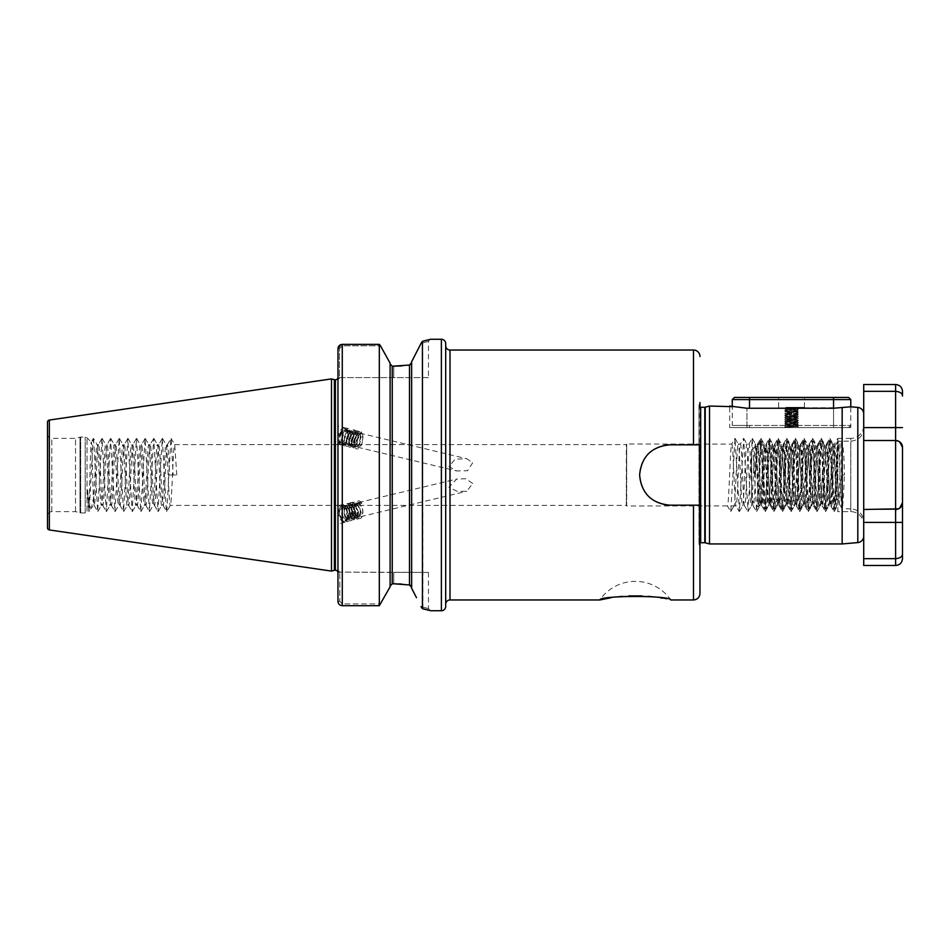 <?xml version="1.0" encoding="UTF-8"?>
<svg xmlns="http://www.w3.org/2000/svg" width="950" height="950" viewBox="0 0 950 950"><rect width="100%" height="100%" fill="white"/><g stroke="black" fill="none" stroke-linecap="round" stroke-linejoin="round"><path stroke-width="0.71" stroke-dasharray="4.75 3.56" d="M610.791 597.776L616.087 597.004M622.226 596.339L628.793 595.911M641.867 595.911L648.268 596.327M654.099 596.944L660.737 597.93M662.186 598.179L670.783 599.972A43.094 43.094 0 0 0 599.842 599.972M729.695 427.595L746.926 427.595L729.695 427.595L729.695 406.054M347.878 431.668A8.835 4.762 -76.5 0 1 348.056 432.963A8.835 4.762 -76.5 0 1 346.037 441.619A8.835 4.762 -76.5 0 1 340.967 445.004A8.835 4.762 -76.5 0 1 338.164 441.156A8.835 4.762 -76.5 0 1 337.963 438.888A8.835 4.762 -76.5 0 1 345.088 427.821A8.835 4.762 -76.5 0 1 347.878 431.668M337.963 429.293L337.963 442.106L337.963 426.122L345.088 427.821M340.967 445.004L337.963 444.291L337.963 441.109M361.819 433.675C357.841 434.981 355.882 438.508 355.929 444.256L357.841 447.272L360.976 445.36L362.805 438.591L362.508 436.335L360.572 433.402L356.084 434.898L353.424 441.477L353.459 443.674L355.371 446.69L358.506 444.766L360.335 437.997L360.038 435.741L358.103 432.82L353.614 434.304L350.954 440.883L350.989 443.08L352.901 446.096L356.036 444.173L357.865 437.404L357.568 435.147L355.621 432.226L351.144 433.711L348.484 440.289L348.519 442.486L350.431 445.503L353.554 443.591L355.395 436.81L355.098 434.554L353.151 431.633L348.674 433.129L346.014 439.696L346.037 441.892L347.961 444.909L351.084 442.997L352.925 436.216L352.628 433.96L350.027 430.789L346.204 432.535L343.544 439.114L343.567 441.299L345.491 444.315L348.614 442.403L350.455 435.622L350.158 433.366L347.558 430.196L343.734 431.941L341.074 438.52L341.098 440.705L343.009 443.721L346.144 441.809L347.985 435.041L347.688 432.772L345.088 429.602L340.646 432.155C344.09 427.334 346.56 427.607 348.056 432.963C347.51 439.743 345.325 443.211 341.513 443.365L339.471 440.325L339.447 438.128L342.095 431.549L345.931 429.804L348.519 432.974L348.816 435.242L346.988 442.011L343.853 443.923L341.941 440.907L341.917 438.722L344.565 432.143L348.401 430.397L350.989 433.568L351.286 435.824L349.457 442.605L346.322 444.517L344.411 441.501L344.387 439.316L347.047 432.737L350.871 430.991L353.459 434.162L353.768 436.418L351.928 443.199L348.793 445.111L346.881 442.094L346.857 439.897L349.517 433.331L353.341 431.573L355.941 434.756L356.238 437.012L354.397 443.781L351.274 445.704L349.351 442.688L349.327 440.491L351.987 433.912L355.811 432.167L358.411 435.349L358.708 437.606L356.867 444.374L353.744 446.298L351.821 443.282L351.797 441.085L354.457 434.506L358.293 432.761L360.881 435.943L361.178 438.199L359.338 444.968L356.214 446.892L354.303 443.876C354.255 438.116 356.214 434.589 360.192 433.283L361.285 431.787L361.819 433.675L360.192 433.283M472.72 462.721L467.554 470.713L456.713 470.951L448.958 466.545L455.157 459.111L466.782 458.743L472.72 462.721M341.371 443.329A7.113 3.836 -76.5 0 0 341.513 443.365L341.371 443.329A7.113 3.836 -76.5 0 1 339.114 440.23A7.113 3.836 -76.5 0 1 340.646 432.155M338.164 513.582A8.835 4.762 76.5 0 1 337.963 511.112L337.963 523.806L337.963 511.112A8.835 4.762 76.5 0 1 340.967 504.996A8.835 4.762 76.5 0 1 347.878 513.582A8.835 4.762 76.5 0 1 348.056 515.043A8.835 4.762 76.5 0 1 345.088 522.179A8.835 4.762 76.5 0 1 338.164 513.582M345.088 522.179L337.963 523.878L337.963 515.957M341.513 519.044A7.113 3.836 76.5 0 1 339.114 513.582A7.113 3.836 76.5 0 1 340.646 506.991L342.285 506.445L339.447 511.076L341.513 519.044C345.325 522.619 347.51 521.277 348.056 515.043C346.56 508.226 344.102 505.543 340.646 506.991C343.686 505.958 346.037 508.096 347.688 513.404L347.985 515.755L345.99 520.184L342.487 517.655L341.074 510.696L343.912 506.053L348.211 508.392L350.455 515.161L348.46 519.591L344.957 517.061L343.544 510.103L346.204 505.519L350.681 507.799L352.925 514.567L351.084 518.961L347.427 516.467L346.037 511.919L346.014 509.509L348.864 504.878L353.151 507.217L355.395 513.986L353.554 518.367L349.897 515.886L348.484 508.915L351.334 504.284L355.621 506.623L357.568 511.041L357.865 513.392L356.036 517.774L352.367 515.292L350.989 510.744L350.954 508.321L353.804 503.69L358.103 506.029L360.038 510.447L360.335 512.798L358.506 517.18L354.837 514.698L353.459 510.15L353.424 507.728L356.274 503.096L360.572 505.436L362.508 509.853L362.805 512.204L360.976 516.586L357.319 514.104L355.894 507.146L358.554 502.562L361.819 503.5L361.285 502.277L360.192 503.892L361.819 503.5M360.192 503.892L356.927 502.954L354.267 507.526L355.68 514.496L359.338 516.978L361.178 512.596L358.934 505.827L354.457 503.548L351.797 508.119L353.21 515.09L356.713 517.619L358.708 513.19L356.464 506.421L351.987 504.129L349.327 508.713L350.74 515.684L354.397 518.166L356.238 513.784L353.994 507.015L349.517 504.723L346.857 509.307L348.27 516.266L351.773 518.795L353.768 514.366L353.471 512.014L351.524 507.609L347.047 505.317L344.387 509.901L344.411 512.311L345.8 516.859L349.303 519.389L351.286 514.959L350.989 512.608L349.054 508.191L344.565 505.911L341.917 510.494L341.941 512.905L343.33 517.453L346.833 519.982L348.816 515.553L348.519 513.202L346.584 508.784L342.285 506.445M472.72 483.455L465.559 478.753L456.713 479.049L448.958 487.279L457.223 491.352L466.782 491.257L472.72 483.455M411.647 362.508L411.647 587.492L411.647 362.508M428.462 377.601L340.112 377.601L339.447 378.278L339.447 348.745L342.273 345.812L380.475 345.812L342.273 345.8L339.447 348.745L339.447 378.278L340.112 377.601L428.462 377.601L428.462 341.406L421.052 343.354L428.462 341.406L430.077 339.399M863.716 524.554L863.716 425.446A12.932 12.932 0 0 1 850.784 438.366L850.784 511.634L850.784 438.366L837.852 438.366L837.852 511.634L850.784 511.634A12.932 12.932 0 0 1 863.716 524.554L863.716 425.446M837.852 441.548L837.852 438.366L834.599 444.018L834.599 461.166L833.079 444.018L834.599 444.018L834.599 446.702L837.852 441.548C837.271 455.003 836.641 511.338 835.988 508.404L837.852 511.634L837.852 441.548L834.124 511.634L829.813 438.366L825.502 511.634L821.192 438.366L816.893 511.634L812.582 438.366L808.272 511.634L803.961 438.366L799.651 511.634L795.34 438.366L791.029 511.634L786.719 438.366L782.503 511.551L778.097 438.366L773.882 511.551L769.488 438.366L765.261 511.551L760.867 438.366L756.639 511.551L752.246 438.366L748.018 511.551L743.624 438.366L739.397 511.551L735.003 438.366L730.788 511.551L727.439 505.982C728.876 507.906 730.312 442.094 731.749 444.018C733.186 442.094 734.623 507.906 736.06 505.982C737.497 507.906 738.934 442.094 740.371 444.018C741.807 442.094 743.244 507.906 744.681 505.982C746.118 507.906 747.555 442.094 748.992 444.018C750.417 442.094 751.854 507.906 753.291 505.982C754.727 507.906 756.164 442.094 757.601 444.018C759.038 442.094 760.475 507.906 761.912 505.982C763.349 507.906 764.786 442.094 766.222 444.018C767.659 442.094 769.096 507.906 770.533 505.982C771.97 507.906 773.407 442.094 774.844 444.018C776.281 442.094 777.717 507.906 779.154 505.982C780.591 507.906 782.028 442.094 783.465 444.018C784.902 442.094 786.339 507.906 787.776 505.982C789.212 507.906 790.649 442.094 792.086 444.018C793.523 442.094 794.96 507.906 796.385 505.982C797.822 507.906 799.259 442.094 800.696 444.018C802.133 442.094 803.569 507.906 805.006 505.982C806.443 507.906 807.88 442.094 809.317 444.018C810.754 442.094 812.191 507.906 813.627 505.982C815.064 507.906 816.501 442.094 817.938 444.018C819.375 442.094 820.812 507.906 822.249 505.982C823.686 507.906 825.123 442.094 826.559 444.018C827.996 442.094 829.433 507.906 830.87 505.982C832.105 507.87 833.364 458.078 834.599 446.702M834.207 511.551L836.036 508.392L834.599 461.166M87.578 490.247L89.229 511.551L93.017 440.159L93.539 438.449L97.054 444.624L98.468 444.624C97.031 442.736 95.594 507.264 94.157 505.376L91.283 507.929C89.977 508.618 88.742 502.728 87.578 490.247L88.564 510.637C89.442 512.323 90.357 439.458 91.307 442.094C92.114 440.586 92.957 498.512 93.824 504.545L93.824 496.529C94.893 479.204 95.986 443.199 97.054 444.624C98.491 442.736 99.928 507.264 101.365 505.376C102.802 507.264 104.239 442.736 105.676 444.624C107.112 442.736 108.549 507.264 109.986 505.376C111.423 507.264 112.86 442.736 114.297 444.624C115.734 442.736 117.171 507.264 118.607 505.376C120.044 507.264 121.481 442.736 122.918 444.624C124.355 442.736 125.792 507.264 127.229 505.376C128.666 507.264 130.102 442.736 131.539 444.624C132.976 442.736 134.413 507.264 135.85 505.376C137.275 507.264 138.712 442.736 140.149 444.624C141.586 442.736 143.023 507.264 144.459 505.376C145.896 507.264 147.333 442.736 148.77 444.624C150.207 442.736 151.644 507.264 153.081 505.376C154.518 507.264 155.954 442.736 157.391 444.624C158.828 442.736 160.265 507.264 161.702 505.376C163.139 507.264 164.576 442.736 166.013 444.624C167.449 442.736 168.886 507.264 170.323 505.376L626.347 505.376L626.691 505.982L626.691 444.018L731.643 444.101L734.92 438.449M93.539 438.449L97.672 511.551L101.982 438.449L106.293 511.551L110.592 438.449L114.903 511.551L119.213 438.449L123.524 511.551L127.834 438.449L132.145 511.551L136.456 438.449L140.766 511.551L145.077 438.449L149.387 511.551L153.698 438.449L157.997 511.551L162.308 438.449L166.286 509.841L166.808 511.551L170.323 505.376C171.76 507.264 173.197 442.736 174.634 444.624L626.347 444.624L626.347 505.376L626.691 444.018L626.691 505.982L735.953 505.899L739.231 511.551M829.896 438.449L833.079 444.018C831.642 442.094 830.205 507.906 828.768 505.982C827.331 507.906 825.894 442.094 824.457 444.018C823.021 442.094 821.584 507.906 820.147 505.982C818.71 507.906 817.273 442.094 815.836 444.018C814.399 442.094 812.962 507.906 811.526 505.982C810.089 507.906 808.652 442.094 807.215 444.018C805.778 442.094 804.341 507.906 802.904 505.982C801.467 507.906 800.031 442.094 798.606 444.018C797.169 442.094 795.732 507.906 794.295 505.982C792.858 507.906 791.421 442.094 789.984 444.018C788.547 442.094 787.111 507.906 785.674 505.982C784.237 507.906 782.8 442.094 781.363 444.018C779.926 442.094 778.489 507.906 777.053 505.982C775.616 507.906 774.179 442.094 772.742 444.018C771.305 442.094 769.868 507.906 768.431 505.982C766.994 507.906 765.557 442.094 764.121 444.018C762.684 442.094 761.247 507.906 759.81 505.982C758.373 507.906 756.936 442.094 755.499 444.018C754.074 442.094 752.637 507.906 751.201 505.982C749.764 507.906 748.327 442.094 746.89 444.018C745.453 442.094 744.016 507.906 742.579 505.982C741.143 507.906 739.706 442.094 738.269 444.018L740.371 444.018L743.541 438.449M735.098 438.449L738.269 444.018C736.832 442.094 735.395 507.906 733.958 505.982L730.693 511.634M730.788 511.551L733.958 505.982M743.707 438.449L746.985 444.101L748.992 444.018L752.163 438.449M739.397 511.551L742.674 505.899L744.681 505.982L747.852 511.551M752.329 438.449L755.606 444.101L757.601 444.018L760.784 438.449M748.018 511.551L751.296 505.899L753.291 505.982L756.473 511.551M760.95 438.449L764.227 444.101L766.222 444.018L769.393 438.449M756.639 511.551L759.917 505.899L761.912 505.982L765.094 511.551M769.571 438.449L772.849 444.101L774.844 444.018L778.014 438.449M765.261 511.551L768.538 505.899L770.533 505.982L773.704 511.551M778.193 438.449L781.458 444.101L783.465 444.018L786.636 438.449M773.882 511.551L777.159 505.899L779.154 505.982L782.325 511.551M786.802 438.449L790.079 444.101L792.086 444.018L795.257 438.449M782.503 511.551L785.769 505.899L787.776 505.982L790.946 511.551M795.423 438.449L798.701 444.101L800.696 444.018L803.878 438.449M791.113 511.551L794.39 505.899L796.385 505.982L799.568 511.551M804.044 438.449L807.322 444.101L809.317 444.018L812.488 438.449M799.734 511.551L803.011 505.899L805.006 505.982L808.189 511.551M812.666 438.449L815.943 444.101L817.938 444.018L821.109 438.449M808.355 511.551L811.633 505.899L813.627 505.982L816.798 511.551M821.287 438.449L824.553 444.101L826.559 444.018L829.73 438.449M816.976 511.551L820.254 505.899L822.249 505.982L825.419 511.551M825.597 511.551L828.863 505.899L830.87 505.982L834.041 511.551M902.5 391.4L902.5 396.079C902.393 393.359 900.101 391.78 895.601 391.329L895.601 440.527A6.899 6.899 0 0 1 902.5 447.414A6.899 6.899 0 0 0 895.601 440.527L863.716 440.527L863.716 565.499M699.96 593.513L699.96 489.131L699.96 547.497L699.069 545.062L699.069 404.938L699.069 545.062A1.722 1.722 0 0 1 699.96 542.913M699.069 404.938A1.722 1.722 0 0 0 699.96 407.087L699.96 460.869L699.96 402.503L699.069 404.938M47.5 515.945L47.5 434.055L47.5 515.945A4.311 4.311 0 0 1 51.811 511.634L75.513 511.634L80.002 512.834A2.589 2.589 0 0 0 80.679 512.929L85.215 512.929A2.589 2.589 0 0 0 87.044 512.169L87.044 437.831L87.044 512.169L88.504 510.613L89.051 511.551M47.5 434.055A4.311 4.311 0 0 0 51.811 438.366L75.513 438.366L80.002 437.166A2.589 2.589 0 0 1 80.679 437.071L85.215 437.071A2.589 2.589 0 0 1 87.044 437.831L91.236 442.118L93.361 438.449M75.513 511.634L75.513 438.366L75.513 511.634M445.692 345.717L445.692 604.283M337.963 601.362L339.815 601.362L339.815 572.09L339.815 601.362L342.273 603.915L380.629 603.915L342.273 603.915L339.815 601.362L337.963 601.362L337.963 348.745L337.963 601.362L337.963 348.745L339.447 348.745L337.963 348.745M339.352 377.601L337.547 378.587L337.963 379.762L340.112 377.601L337.963 379.762M102.161 438.449L105.676 444.624L107.077 444.624C105.64 442.736 104.203 507.264 102.766 505.376C101.341 507.264 99.904 442.736 98.468 444.624L101.982 438.449M110.782 438.449L114.297 444.624L115.698 444.624C114.261 442.736 112.824 507.264 111.388 505.376C109.951 507.264 108.514 442.736 107.077 444.624L110.592 438.449M97.85 511.551L101.484 505.281L102.766 505.376L106.293 511.551M119.403 438.449L122.918 444.624L124.319 444.624C122.883 442.736 121.446 507.264 120.009 505.376C118.572 507.264 117.135 442.736 115.698 444.624L119.213 438.449M106.471 511.551L110.093 505.281L111.388 505.376L114.903 511.551M128.024 438.449L131.539 444.624L132.941 444.624C131.504 442.736 130.067 507.264 128.63 505.376C127.193 507.264 125.756 442.736 124.319 444.624L127.834 438.449M115.093 511.551L118.714 505.281L120.009 505.376L123.524 511.551M136.634 438.449L140.149 444.624L141.562 444.624C140.125 442.736 138.688 507.264 137.251 505.376C135.814 507.264 134.377 442.736 132.941 444.624L136.456 438.449M123.714 511.551L127.336 505.281L128.63 505.376L132.145 511.551M145.255 438.449L148.77 444.624L150.171 444.624C148.734 442.736 147.298 507.264 145.873 505.376C144.436 507.264 142.999 442.736 141.562 444.624L145.077 438.449M132.323 511.551L135.957 505.281L137.251 505.376L140.766 511.551M153.876 438.449L157.391 444.624L158.792 444.624C157.356 442.736 155.919 507.264 154.482 505.376C153.045 507.264 151.608 442.736 150.171 444.624L153.698 438.449M140.944 511.551L144.578 505.281L145.873 505.376L149.387 511.551M162.498 438.449L166.013 444.624L167.414 444.624C165.977 442.736 164.54 507.264 163.103 505.376C161.666 507.264 160.229 442.736 158.792 444.624L162.308 438.449M149.566 511.551L153.188 505.281L154.482 505.376L157.997 511.551M167.414 444.624L171.119 438.449L173.173 475L176.783 475L169.563 475C168.851 456.546 168.138 446.417 167.414 444.624M158.187 511.551L161.809 505.281L163.103 505.376L166.618 511.551M176.783 475L174.741 444.719L171.119 438.449M693.488 444.838L669.786 444.838L693.488 444.838L693.488 350.027M699.96 547.497L699.96 444.838L669.786 444.838A30.162 30.162 0 0 0 639.623 475A30.162 30.162 0 0 0 669.786 505.162C651.462 503.381 641.404 493.335 639.623 475.024C641.381 456.689 651.439 446.619 669.786 444.838M669.786 505.162L699.651 505.162M390.106 363.173L390.106 586.827M416.492 597.692L411.647 588.252L411.647 361.748M411.647 588.252L411.647 587.492L411.647 588.252M421.052 343.354L422.691 341.252M422.916 608.807L422.429 341.311M422.429 608.689L421.052 606.646C430.872 609.188 430.872 609.188 421.052 606.646C430.872 609.188 430.872 609.188 421.052 606.646M340.967 504.996L337.963 505.709L337.963 511.112M340.907 344.601L342.012 344.387M379.323 605.696L379.323 344.375M401.874 584.107L409.497 584.939L409.497 365.061L401.874 365.892M398.038 583.894L396.411 583.834M393.763 583.799L393.763 572.399L428.462 572.399L339.815 572.09L393.763 572.399L393.763 583.799L392.255 583.799L392.255 366.201L393.763 366.201L393.763 377.601L393.763 366.201M428.462 572.399L428.462 608.594L430.611 610.743L428.319 610.126M425.921 609.508L425.125 609.318M425.386 340.622L426.277 340.397M429.222 339.637L429.97 339.435M94.157 505.376L93.824 504.545L94.157 505.376M47.5 527.808L47.5 422.192M331.491 571.092L331.491 378.907M445.692 606.444L445.692 343.556M93.824 496.529L91.521 507.597L89.229 511.551M709.519 406.054L709.519 543.946M863.716 536.144L863.716 413.856M850.784 427.595L833.554 427.595L850.784 427.595L850.784 406.802L842.163 407.681L842.163 543.946M842.163 407.681L746.926 408.239L732.272 406.647L732.272 425.446L749.514 425.446L732.272 425.446L734.433 427.595L749.514 427.595L734.433 427.595M169.563 475L173.173 475M166.808 511.551L170.929 438.449M340.112 572.399L337.963 570.237L340.112 572.399M348.056 515.043C347.783 522.678 345.479 523.984 341.133 518.938C335.908 510.613 342.249 498.702 347.938 507.502C351.369 514.092 351.464 518.724 348.246 521.408C342.95 523.771 338.544 505.566 344.945 504.046C351.061 501.493 356.286 519.496 350.716 520.814C346.714 520.576 344.541 516.681 344.209 509.129C345.61 502.586 348.508 501.647 352.889 506.326C358.922 514.449 353.412 526.158 348.543 517.156C345.669 510.447 346.109 505.685 349.885 502.871C356.001 500.306 361.226 518.308 355.656 519.626C351.654 519.401 349.493 515.494 349.161 507.941C349.647 497.159 360.798 503.346 360.501 513.57C359.658 519.982 357.319 520.778 353.483 515.981C348.27 507.656 354.599 495.746 360.299 504.545C366.332 512.668 360.834 524.388 355.953 515.387C351.5 508.333 355.549 496.696 361.285 502.277M348.056 432.963C347.783 441.299 345.479 445.289 341.133 444.921C335.908 442.296 342.249 424.793 347.938 428.628C351.369 432.274 351.464 437.202 348.246 443.436C342.95 451.571 338.544 438.271 344.945 431.11C351.061 423.166 356.286 436.668 350.716 444.03C346.714 448.103 344.541 446.726 344.209 439.897C345.61 432.381 348.508 429.02 352.889 429.816C358.922 432.642 353.412 450.336 348.543 446.702C343.318 444.077 349.659 426.574 355.359 430.409C358.779 434.043 358.886 438.983 355.656 445.218C351.654 449.291 349.493 447.901 349.161 441.073C349.647 430.409 360.798 426.312 360.501 437.416C360.846 448.269 350.514 452.568 351.631 441.667C353.02 434.162 355.918 430.801 360.299 431.597C366.332 434.411 360.834 452.117 355.953 448.471C351.5 446.322 355.549 431.253 361.285 431.787M663.848 445.419A30.162 30.162 0 0 0 663.896 504.581M746.926 427.595L833.554 427.595L746.926 427.595L746.926 408.239L746.926 427.595M751.664 500.211L751.664 449.789L751.664 500.211L758.444 506.991L760.356 503.773L761.104 498.358L764.548 446.132L768.859 503.868L773.169 446.132L777.48 503.868L781.791 446.132L786.101 503.868L790.412 446.132L794.722 503.868L799.033 446.132L803.332 503.868L807.643 446.132L811.953 503.868L816.264 446.132L820.574 503.868L824.885 446.132L829.196 503.868L833.506 446.132L836.95 498.358L837.817 503.868L838.672 498.358L839.966 475L837.104 475C837.211 455.81 838.161 444.576 839.966 441.299L841.462 441.299C843.268 444.553 844.217 455.774 844.324 475L839.966 475L839.966 441.299M751.664 449.789L756.046 446.227L759.383 498.358L760.238 503.868L761.734 503.868L766.044 446.132L770.355 503.868L774.666 446.132L778.976 503.868L783.287 446.132L787.597 503.868L791.896 446.132L796.207 503.868L800.518 446.132L804.828 503.868L809.139 446.132L813.449 503.868L817.76 446.132L822.071 503.868L826.381 446.132L830.692 503.868L835.002 446.132L839.301 503.868L841.462 475L841.462 441.299M760.285 457.354L761.686 441.168L760.285 441.168C758.765 444.339 757.114 455.204 755.333 473.753C754.704 474.952 754.989 469.027 754.906 467.4L755.713 445.74C756.663 443.329 757.578 508.452 758.444 506.991C759.074 508.713 759.691 477.992 760.285 457.354L760.285 441.168L757.316 446.227L758.29 451.642L760.879 498.358L761.627 503.773L764.596 508.832C766.033 510.922 767.469 439.078 768.906 441.168L770.403 441.251L773.276 446.227L774.559 446.227L777.528 441.168L779.024 441.251L781.898 446.227L783.168 446.227L786.149 441.168L787.645 441.251L790.519 446.227L791.789 446.227L794.758 441.168L796.254 441.251L799.14 446.227L800.411 446.227L803.379 441.168L804.876 441.251L807.761 446.227L809.032 446.227L812.001 441.168L813.497 441.251L816.371 446.227L817.653 446.227L820.622 441.168L822.118 441.251L824.992 446.227L826.274 446.227L829.243 441.168L830.739 441.251L833.613 446.227L834.884 446.227L837.852 441.168L850.784 441.168L850.784 475L850.784 441.168C858.634 440.408 862.944 436.098 863.716 428.248L863.716 475L863.716 428.248M899.686 441.857L898.486 441.156M895.601 384.501L895.601 391.329L863.716 391.329L863.716 440.527L895.601 440.527L863.716 440.527L863.716 509.473L895.601 509.473L863.716 509.473L895.601 509.473L895.601 522.405L863.716 522.405M760.285 441.168C761.722 439.078 763.159 510.922 764.596 508.832L765.997 508.832C764.56 510.922 763.123 439.078 761.686 441.168L764.667 446.227L765.938 446.227L768.906 441.168C770.343 439.078 771.78 510.922 773.217 508.832C774.654 510.922 776.091 439.078 777.528 441.168C778.964 439.078 780.401 510.922 781.838 508.832C783.275 510.922 784.712 439.078 786.149 441.168C787.586 439.078 789.023 510.922 790.459 508.832C791.884 510.922 793.321 439.078 794.758 441.168C796.195 439.078 797.632 510.922 799.069 508.832C800.506 510.922 801.943 439.078 803.379 441.168C804.816 439.078 806.253 510.922 807.69 508.832C809.127 510.922 810.564 439.078 812.001 441.168C813.438 439.078 814.874 510.922 816.311 508.832C817.748 510.922 819.185 439.078 820.622 441.168C822.059 439.078 823.496 510.922 824.932 508.832C826.369 510.922 827.806 439.078 829.243 441.168C830.68 439.078 832.117 510.922 833.554 508.832C834.991 510.922 836.416 439.078 837.852 441.168C839.289 439.078 840.726 510.922 842.163 508.832L850.784 508.832L850.784 475L850.784 508.832C858.634 509.592 862.944 513.903 863.716 521.764L863.716 475L863.716 521.764M837.104 475L834.955 508.832C833.518 510.922 832.081 439.078 830.644 441.168C829.207 439.078 827.771 510.922 826.334 508.832C824.897 510.922 823.46 439.078 822.023 441.168C820.586 439.078 819.149 510.922 817.712 508.832C816.276 510.922 814.839 439.078 813.402 441.168C811.965 439.078 810.528 510.922 809.091 508.832C807.654 510.922 806.217 439.078 804.781 441.168C803.344 439.078 801.907 510.922 800.482 508.832C799.045 510.922 797.608 439.078 796.171 441.168C794.734 439.078 793.297 510.922 791.861 508.832C790.424 510.922 788.987 439.078 787.55 441.168C786.113 439.078 784.676 510.922 783.239 508.832C781.803 510.922 780.366 439.078 778.929 441.168C777.492 439.078 776.055 510.922 774.618 508.832C773.181 510.922 771.744 439.078 770.307 441.168C768.871 439.078 767.434 510.922 765.997 508.832L768.966 503.773L770.248 503.773L773.217 508.832L774.713 508.749L777.587 503.773L778.869 503.773L781.838 508.832L783.334 508.749L786.208 503.773L787.479 503.773L790.459 508.832L791.956 508.749L794.829 503.773L796.1 503.773L799.069 508.832L800.565 508.749L803.451 503.773L804.721 503.773L807.69 508.832L809.186 508.749L812.06 503.773L813.342 503.773L816.311 508.832L817.807 508.749L820.681 503.773L821.964 503.773L824.932 508.832L826.429 508.749L829.303 503.773L830.573 503.773L833.459 508.749L834.955 508.832L837.924 503.773L839.194 503.773L842.163 508.832C842.887 506.825 843.6 495.544 844.324 475M902.5 558.6L902.5 522.405L895.601 522.405L895.601 558.671L863.716 558.671M863.716 384.501L863.716 391.329M863.716 440.527L863.716 427.595L902.5 427.595M902.5 522.405L902.5 502.586M899.686 508.143L898.486 508.844M895.601 565.499L895.601 558.671C900.101 558.22 902.393 556.641 902.5 553.921M791.528 397.433L804.46 397.433L791.528 397.433M791.528 407.336L804.46 407.336L791.528 407.336M786.172 407.372L784.7 408.227L798.356 407.336L786.149 407.336L791.528 407.871C798.475 408.179 798.475 408.488 791.528 408.797C784.581 409.106 784.581 409.426 791.528 409.735C798.475 410.044 798.475 410.353 791.528 410.661C784.581 410.982 784.581 411.291 791.528 411.599C798.475 411.908 798.475 412.217 791.528 412.537C784.581 412.846 784.581 413.155 791.528 413.464C798.475 413.772 798.475 414.081 791.528 414.402C784.581 414.711 784.581 415.019 791.528 415.328C798.475 415.637 798.475 415.957 791.528 416.266C784.581 416.575 784.581 416.884 791.528 417.192C798.475 417.513 798.475 417.822 791.528 418.131C784.581 418.439 784.581 418.748 791.528 419.057C798.475 419.378 798.475 419.686 791.528 419.995C784.581 420.304 784.581 420.613 791.528 420.933C798.475 421.242 798.475 421.551 791.528 421.859C784.581 422.168 784.581 422.489 791.528 422.798C798.475 423.106 798.475 423.415 791.528 423.724C784.581 424.044 784.581 424.353 791.528 424.662C798.475 424.971 798.475 425.279 791.528 425.588L787.217 425.873C784.522 426.407 785.674 426.894 790.661 427.334C783.014 427.156 783.299 426.966 791.528 426.764C799.259 426.586 799.259 426.384 791.528 426.182L786.149 425.873L791.528 425.422C798.475 425.113 798.475 424.793 791.528 424.484C798.475 424.793 798.475 425.113 791.528 425.422M791.528 427.595L784.415 427.595L791.528 427.595M784.7 408.227L798.356 409.153L784.7 410.091L798.356 411.017L784.7 411.956L798.356 412.882L784.7 413.82L798.356 414.758L784.7 415.684L798.356 416.622L784.7 417.549L798.356 418.487L784.7 419.413L798.356 420.351L784.7 421.289L798.356 422.216L784.7 423.154L798.356 424.08L784.7 425.066L798.356 425.992L785.602 426.752L784.415 427.595M785.793 426.253L784.7 426.93L790.661 427.334C783.014 427.156 783.299 426.966 791.528 426.764C799.259 426.586 799.259 426.384 791.528 426.182M791.528 423.558C784.581 423.866 784.581 424.175 791.528 424.484C784.581 424.175 784.581 423.866 791.528 423.558C798.475 423.237 798.475 422.928 791.528 422.619C798.475 422.928 798.475 423.237 791.528 423.558M784.7 425.018L786.172 424.163L784.7 423.201M791.528 407.871C798.475 408.179 798.475 408.488 791.528 408.797C784.581 409.106 784.581 409.426 791.528 409.735C798.475 410.044 798.475 410.353 791.528 410.661C784.581 410.982 784.581 411.291 791.528 411.599C798.475 411.908 798.475 412.217 791.528 412.537C784.581 412.846 784.581 413.155 791.528 413.464C798.475 413.772 798.475 414.081 791.528 414.402C784.581 414.711 784.581 415.019 791.528 415.328C798.475 415.637 798.475 415.957 791.528 416.266C784.581 416.575 784.581 416.884 791.528 417.192C798.475 417.513 798.475 417.822 791.528 418.131C784.581 418.439 784.581 418.748 791.528 419.057C798.475 419.378 798.475 419.686 791.528 419.995C784.581 420.304 784.581 420.613 791.528 420.933C798.475 421.242 798.475 421.551 791.528 421.859C784.581 422.168 784.581 422.489 791.528 422.798C798.475 423.106 798.475 423.415 791.528 423.724C784.581 424.044 784.581 424.353 791.528 424.662C798.475 424.971 798.475 425.279 791.528 425.588M791.528 421.693C784.581 422.002 784.581 422.311 791.528 422.619C784.581 422.311 784.581 422.002 791.528 421.693C798.475 421.372 798.475 421.064 791.528 420.755C798.475 421.064 798.475 421.372 791.528 421.693M784.7 423.154L786.172 422.299L784.7 421.337M791.528 419.817C784.581 420.137 784.581 420.446 791.528 420.755C784.581 420.446 784.581 420.137 791.528 419.817C798.475 419.508 798.475 419.199 791.528 418.891C798.475 419.199 798.475 419.508 791.528 419.817M784.7 421.289L786.172 420.434L784.7 419.461M791.528 417.952C784.581 418.261 784.581 418.582 791.528 418.891C784.581 418.582 784.581 418.261 791.528 417.952C798.475 417.644 798.475 417.335 791.528 417.026C798.475 417.335 798.475 417.644 791.528 417.952M784.7 419.413L786.172 418.57L784.7 417.596M791.528 416.088C784.581 416.397 784.581 416.706 791.528 417.026C784.581 416.706 784.581 416.397 791.528 416.088C798.475 415.779 798.475 415.471 791.528 415.162C798.475 415.471 798.475 415.779 791.528 416.088M784.7 417.549L786.172 416.694L784.7 415.732M791.528 414.224C784.581 414.532 784.581 414.841 791.528 415.162C784.581 414.841 784.581 414.532 791.528 414.224C798.475 413.915 798.475 413.606 791.528 413.286C798.475 413.606 798.475 413.915 791.528 414.224M784.7 415.684L786.172 414.829L784.7 413.867L786.172 412.858L784.7 412.003M791.528 412.359C784.581 412.668 784.581 412.977 791.528 413.286C784.581 412.977 784.581 412.668 791.528 412.359C798.475 412.051 798.475 411.73 791.528 411.421C798.475 411.73 798.475 412.051 791.528 412.359M791.528 410.495C784.581 410.804 784.581 411.113 791.528 411.421C784.581 411.113 784.581 410.804 791.528 410.495C798.475 410.186 798.475 409.866 791.528 409.557C798.475 409.866 798.475 410.186 791.528 410.495M784.7 411.956L786.172 411.101L784.7 410.139M791.528 408.631C784.581 408.939 784.581 409.248 791.528 409.557C784.581 409.248 784.581 408.939 791.528 408.631C798.475 408.31 798.475 408.001 791.528 407.692C798.475 408.001 798.475 408.31 791.528 408.631M784.7 410.091L786.172 409.236L784.7 408.274M786.149 407.336L791.528 407.692M798.356 425.944L796.896 425.101L798.356 424.128M798.356 424.08L796.896 423.225L798.356 422.263M798.356 422.216L796.896 421.361L798.356 420.399L796.896 419.389L798.356 418.534M798.356 418.487L796.896 417.632L798.356 416.67M798.356 416.622L796.896 415.767L798.356 414.806M798.356 414.758L796.896 413.903L798.356 412.941M798.356 412.882L796.896 412.039L798.356 411.065M798.356 411.017L796.896 410.162L798.356 409.201M798.356 409.153L796.896 408.298L798.356 407.336L786.529 407.336M798.356 425.992L797.513 426.491L798.641 427.595M732.272 399.582L850.784 399.582M833.554 408.239L833.554 427.595L833.554 408.239L833.554 427.595L749.514 427.595L848.635 427.595L833.554 427.595L833.554 425.446L749.514 425.446L850.784 425.446L833.554 425.446L833.554 397.433L734.433 397.433M848.635 397.433L833.554 397.433M700.684 407.253L700.684 542.747M705.232 407.194L705.232 542.806M704.793 407.253L704.793 542.747M51.811 511.634L51.811 438.366L51.811 511.634M85.215 512.929L85.215 437.071L85.215 512.929M80.679 512.929L80.679 437.071L80.679 512.929M80.002 512.834L80.002 437.166L80.002 512.834M450.003 599.972L450.003 350.027M335.374 570.226L335.374 379.774M334.388 570.321L334.388 379.679M335.053 570.226L335.053 379.774M693.488 505.162L693.488 599.972M342.273 605.696L342.273 344.375M441.382 610.743L441.382 339.257M49.341 529.946L49.341 420.054M857.814 407.419L857.814 542.581M895.601 440.527L895.601 509.473M755.333 473.753L757.316 446.227L755.939 446.132L755.333 448.839M749.514 408.239L749.514 397.433M749.514 425.446L749.514 427.595L749.514 425.446M355.371 446.69L356.214 446.892M357.841 447.272L456.713 470.951M343.009 443.721L343.853 443.923M345.491 444.315L346.322 444.517M347.961 444.909L348.793 445.111M350.431 445.503L351.274 445.704M352.901 446.096L353.744 446.298M345.088 429.602L345.931 429.804M347.558 430.196L348.401 430.397M350.027 430.789L350.871 430.979M352.509 431.371L353.341 431.573M354.979 431.965L355.811 432.167M357.449 432.559L358.293 432.761M343.912 506.053L344.755 505.851M346.382 505.471L347.225 505.269M348.864 504.878L349.695 504.676M351.334 504.284L352.165 504.082M353.804 503.69L354.647 503.488M356.274 503.096L357.117 502.894M358.744 502.503L456.713 479.049M358.352 517.227L359.195 517.026M345.99 520.184L346.833 519.982M348.46 519.591L349.303 519.389M350.93 518.997L351.773 518.795M353.412 518.403L354.243 518.201M355.882 517.821L356.713 517.619M360.822 516.634L466.782 491.257M698.962 405.531L698.962 544.469L698.962 405.531M94.038 505.281L97.672 511.551M339.352 572.399L337.547 571.413M359.919 433.152L466.782 458.743M778.608 407.336L778.608 397.433M784.7 425.066L786.137 425.897M848.635 427.595L850.784 425.446L850.784 406.802M804.46 407.336L804.46 397.433"/><path stroke-width="1.43" d="M450.003 599.972A4.311 4.311 0 0 0 445.692 604.283L445.692 345.717A4.311 4.311 0 0 0 450.003 350.027L450.003 599.972L599.842 599.972L610.791 597.776M616.087 597.004L622.226 596.339M628.793 595.911L641.867 595.911M648.268 596.327L654.099 596.944M660.737 597.93L662.186 598.179M729.695 406.054L746.926 408.239L833.554 408.239L850.784 406.802L850.784 399.582L732.272 399.582L732.272 406.647L709.519 406.054L709.519 543.946L842.163 543.946L842.163 407.681M411.647 361.748L421.052 343.354L411.647 361.748L411.647 588.252L416.492 597.692M409.497 365.061L411.647 362.508L410.994 364.218L409.497 365.061L409.497 584.939L411.647 587.492L410.994 585.782L409.497 584.939L393.763 583.799L392.255 583.799L390.106 586.067L392.255 583.799L392.255 366.201L409.497 365.061M842.163 543.946L857.814 542.581L857.814 407.419L850.784 406.802M857.814 542.581A6.46 6.46 0 0 0 863.716 536.144L863.716 413.856A6.46 6.46 0 0 0 857.814 407.419M699.96 542.913A1.722 1.722 0 0 1 700.684 542.747L700.684 407.253A1.722 1.722 0 0 1 699.96 407.087L699.96 402.503M700.684 542.747L704.793 542.747L704.793 407.253L700.684 407.253M704.793 542.747A1.722 1.722 0 0 1 705.232 542.806L709.519 543.946M704.793 407.253A1.722 1.722 0 0 0 705.232 407.194L709.519 406.054M441.382 610.743A4.311 4.311 0 0 0 445.692 606.444L445.692 343.556A4.311 4.311 0 0 0 441.382 339.257L441.382 610.743L430.611 610.743L422.429 608.689L422.429 341.311L421.052 343.354M337.963 379.762L337.547 378.587A2.589 2.589 0 0 1 335.374 379.774L335.374 570.226A2.589 2.589 0 0 1 337.547 571.413L337.963 570.237M335.374 379.774L335.374 570.226M335.053 379.774A2.589 2.589 0 0 1 334.388 379.679L331.491 378.907L331.491 571.092L334.388 570.321A2.589 2.589 0 0 1 335.053 570.226M331.491 378.907L49.341 420.054A2.149 2.149 0 0 0 47.5 422.192L47.5 527.808A2.149 2.149 0 0 0 49.341 529.946L331.491 571.092M422.429 341.311L430.611 339.257L441.382 339.257M450.003 350.027L693.488 350.027A6.46 6.46 0 0 1 699.96 356.488M699.651 505.162L693.488 505.162L693.488 599.972L670.783 599.972C671.116 595.294 599.319 595.341 599.842 599.972M693.488 505.162L669.786 505.162C651.462 503.381 641.404 493.335 639.623 475.024C641.381 456.689 651.439 446.619 669.786 444.838L699.96 444.838L699.96 593.513C699.568 597.431 697.419 599.592 693.488 599.972M342.012 344.387L379.323 344.375L380.475 345.8L379.323 344.375L342.273 344.375C339.625 344.66 338.188 346.121 337.963 348.745L337.963 601.362C338.176 603.962 339.613 605.411 342.273 605.696L379.323 605.696L390.106 586.827L379.323 605.696L342.273 605.696C339.625 605.423 338.188 603.974 337.963 601.362M379.323 344.375L379.323 605.696M390.106 363.173L380.475 345.8L390.106 363.173L390.106 586.827M390.106 363.933L392.255 366.201L390.106 363.933M337.963 348.745L340.907 344.601M401.874 365.892L393.763 366.201M401.874 584.107L398.038 583.894M396.411 583.834L393.763 583.799M421.052 606.646L422.429 608.689M428.319 610.126L425.921 609.508M425.125 609.318L422.916 608.807M422.691 341.252L425.386 340.622M426.277 340.397L428.497 339.827M669.786 444.838A30.162 30.162 0 0 0 663.848 445.419M663.896 504.581A30.162 30.162 0 0 0 669.786 505.162M898.486 441.156L895.601 440.527C900.101 441.239 902.393 443.543 902.5 447.414L902.5 502.586L902.5 447.414L899.686 441.857M898.486 508.844L863.716 509.473L863.716 558.671L895.601 558.671C900.101 558.22 902.393 556.641 902.5 553.921L902.5 558.6C902.096 562.792 899.793 565.096 895.601 565.499L895.601 509.473A6.899 6.899 0 0 0 902.5 502.586L902.5 553.921M902.5 447.414A6.899 6.899 0 0 0 895.601 440.527L863.716 440.527M895.601 565.499L863.716 565.499L863.716 558.671M899.686 508.143L902.5 502.609A6.899 6.899 0 0 1 895.601 509.473C900.101 508.761 902.393 506.457 902.5 502.586A6.899 6.899 0 0 1 895.601 509.473L895.601 391.329L863.716 391.329L863.716 384.501L895.601 384.501C899.793 384.904 902.096 387.208 902.5 391.4L902.5 396.079C902.393 393.359 900.101 391.78 895.601 391.329L895.601 384.501M902.5 427.595L863.716 427.595L863.716 391.329M732.272 399.582L734.433 397.433L848.635 397.433L850.784 399.582M705.232 542.806L705.232 407.194M334.388 379.679L334.388 570.321M49.341 420.054L49.341 529.946M693.488 444.838L693.488 350.027M342.273 344.375L342.273 605.696M902.5 522.405L863.716 522.405M749.514 408.239L749.514 397.433M833.554 408.239L833.554 397.433"/></g></svg>
